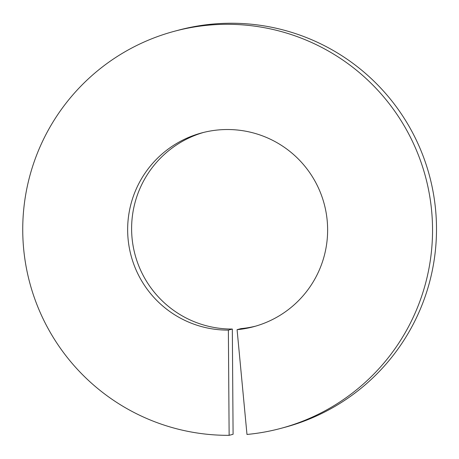 <?xml version="1.0" encoding="UTF-8"?>
<svg xmlns="http://www.w3.org/2000/svg" width="459" height="459" viewBox="0 0 459 459"><rect width="100%" height="100%" fill="white"/><g stroke="black" fill="none" stroke-linecap="round" stroke-linejoin="round"><path stroke-width="0.69" d="M280.862 428.373A205.563 204.852 -105 0 0 425.51 176.778A205.563 204.852 -105 0 0 174.414 31.264L178.379 30.202A205.563 204.852 -105 0 1 429.469 175.717A205.563 204.852 -105 0 1 284.827 427.312L280.862 428.373A205.563 204.852 -105 0 1 246.982 434.449L237.079 329.677A100.314 99.97 -105 0 0 253.615 326.71A100.314 99.97 -105 0 0 324.197 203.934A100.314 99.97 -105 0 0 201.667 132.921A100.314 99.97 -105 0 0 128.56 243.144A100.314 99.97 -105 0 0 228.37 330.107L232.329 329.046L233.092 434.271L229.133 435.333L228.37 330.107M237.079 329.677L241.038 328.615A100.314 99.97 -105 0 0 255.588 326.16M203.653 132.41A100.314 99.97 -105 0 0 132.662 243.104A100.314 99.97 -105 0 0 232.329 329.046M174.414 31.264A205.563 204.852 -105 0 0 24.602 257.132A205.563 204.852 -105 0 0 229.133 435.333"/></g></svg>
